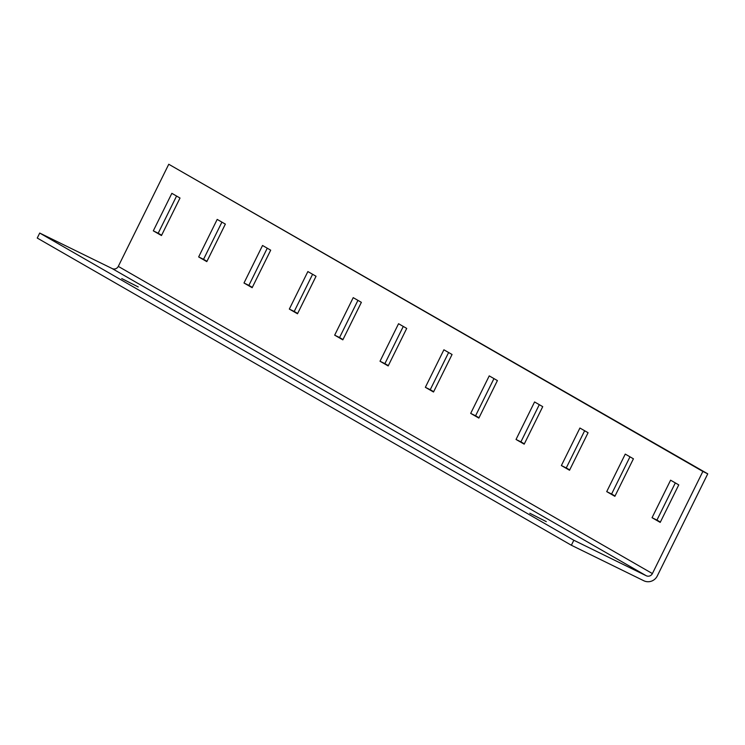 <?xml version="1.0" encoding="UTF-8"?>
<svg xmlns="http://www.w3.org/2000/svg" width="745" height="745" viewBox="0 0 745 745"><rect width="100%" height="100%" fill="white"/><g stroke="black" fill="none" stroke-linecap="round" stroke-linejoin="round"><path stroke-width="1.12" d="M573.827 540.246L39.718 233.055L37.25 238.055L571.359 545.247L573.827 540.246L646.26 575.745A4.647 4.535 119.9 0 0 652.396 573.575L702.87 471.445L707.75 473.839L168.761 164.254L702.87 471.445M571.359 545.247L643.792 580.746A10.234 9.964 119.9 0 0 657.276 575.969L707.75 473.839M39.718 233.055L112.15 268.554A4.647 4.535 119.9 0 0 118.287 266.384L168.761 164.254M176.574 196.047L158.191 233.241L161.637 235.224M267.259 248.206L248.877 285.4L252.313 287.374M221.917 222.131L203.534 259.325L206.97 261.299M312.602 274.281L294.219 311.475L297.655 313.449M357.935 300.356L339.552 337.55L342.998 339.534M403.278 326.44L384.895 363.635L388.331 365.609M448.62 352.515L430.238 389.71L433.674 391.684M493.963 378.59L475.58 415.785L479.016 417.759M539.296 404.675L520.913 441.86L524.359 443.843M584.639 430.75L566.256 467.944L569.692 469.918M629.981 456.825L611.598 494.019L615.035 495.993M675.324 482.9L656.941 520.094L660.377 522.077M171.853 193.337L153.312 230.848L161.469 235.541L180.011 198.03L171.853 193.337M262.538 245.487L243.997 283.007L252.155 287.7L270.696 250.18L262.538 245.487M217.195 219.412L198.654 256.932L206.812 261.625L225.353 224.105L217.195 219.412M307.871 271.562L289.33 309.082L297.497 313.775L316.038 276.265L307.871 271.562M353.214 297.646L334.673 335.157L342.83 339.85L361.372 302.34L353.214 297.646M398.556 323.721L380.015 361.241L388.173 365.935L406.714 328.415L398.556 323.721M443.899 349.796L425.358 387.316L433.515 392.01L452.057 354.49L443.899 349.796M489.232 375.88L470.691 413.391L478.858 418.085L497.399 380.574L489.232 375.88M534.575 401.955L516.034 439.466L524.191 444.16L542.732 406.649L534.575 401.955M579.917 428.03L561.376 465.55L569.534 470.244L588.075 432.724L579.917 428.03M625.26 454.105L606.719 491.625L614.876 496.319L633.418 458.799L625.26 454.105M670.593 480.19L652.052 517.7L660.219 522.394L678.76 484.883L670.593 480.19M546.308 521.649L529.816 513.258L546.308 521.649M138.244 286.955L121.752 278.565L138.244 286.955M203.534 259.325L198.654 256.932M248.877 285.4L243.997 283.007M294.219 311.475L289.33 309.082M339.552 337.55L334.673 335.157M384.895 363.635L380.015 361.241M430.238 389.71L425.358 387.316M475.58 415.785L470.691 413.391M520.913 441.86L516.034 439.466M566.256 467.944L561.376 465.55M611.598 494.019L606.719 491.625M656.941 520.094L652.052 517.7M158.191 233.241L153.312 230.848M652.396 573.575L118.287 266.384M646.26 575.745L112.15 268.554"/></g></svg>
